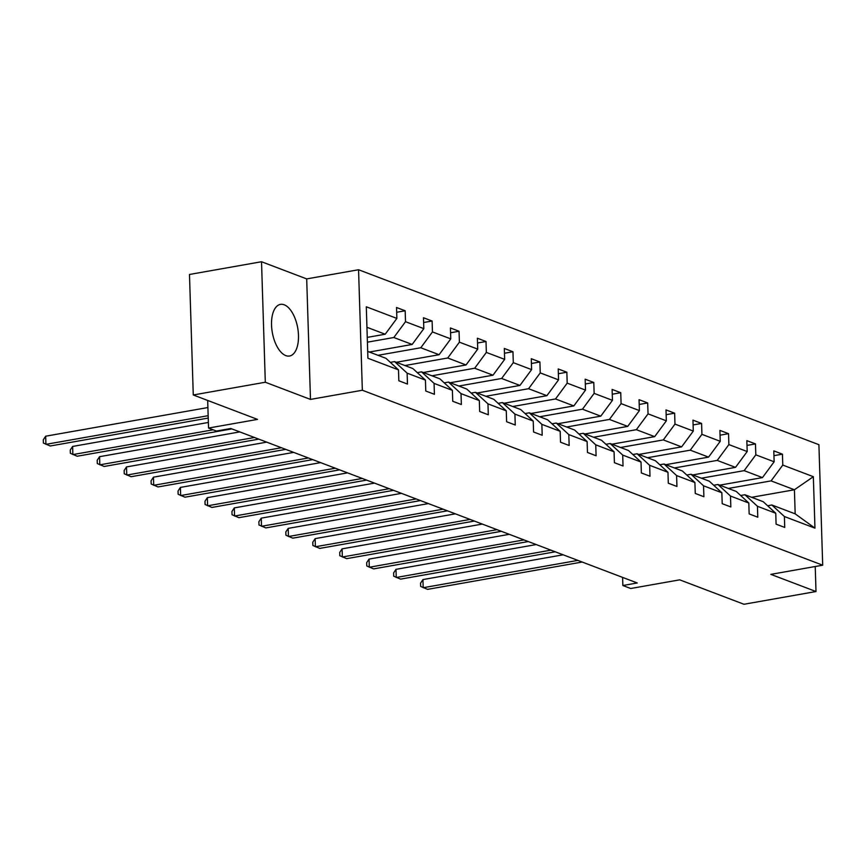 <?xml version="1.0" encoding="UTF-8"?>
<svg xmlns="http://www.w3.org/2000/svg" width="866" height="866" viewBox="0 0 866 866"><rect width="100%" height="100%" fill="white"/><g stroke="black" fill="none" stroke-linecap="round" stroke-linejoin="round"><path stroke-width="1.3" d="M285.802 355.601A26.218 12.903 80 0 0 289.569 356.013A26.218 12.903 80 0 0 298.229 331.646A26.218 12.903 80 0 0 284.21 304.789A26.218 12.903 80 0 0 280.443 304.377A26.218 12.903 80 0 0 271.783 328.744A26.218 12.903 80 0 0 285.802 355.601M310.483 399.41L306.694 278.906L261.521 261.738L265.31 382.242L310.483 399.41L362.345 390.241L822.7 565.195L770.837 574.364L815.999 591.532L815.22 566.516M815.999 591.532L743.97 604.262L679.702 579.841L630.719 588.501L622.86 585.513L637.268 582.97L230.811 428.497L216.403 431.041L208.544 428.053L257.527 419.393L193.27 394.972L189.481 274.468L261.521 261.738M265.31 382.242L193.27 394.972M306.694 278.906L358.556 269.737L818.911 444.691L822.7 565.195M367.26 337.394L385.197 334.222L366.935 327.283M385.197 334.222L396.866 318.407L396.531 307.495L405.169 310.775L396.682 312.28M751.656 497.311L794.425 489.755L771.097 480.89L782.777 465.074L813.347 476.69L814.96 528.152L784.39 516.526L784.737 527.437L776.098 524.157L775.752 513.246L757.447 506.285L757.782 517.197L749.144 513.917L748.809 503.005L730.493 496.045L730.839 506.956L722.201 503.676L721.854 492.765L703.549 485.804L703.885 496.716L695.257 493.436L694.911 482.524L676.595 475.564L676.941 486.476L668.303 483.196L667.967 472.284L649.652 465.323L649.998 476.235L641.36 472.944L641.013 462.043L622.708 455.083L623.044 465.995L614.405 462.704L614.07 451.803L595.754 444.843L596.1 455.754L587.462 452.463L587.116 441.552L568.81 434.602L569.157 445.503L560.518 442.223L560.172 431.311L541.867 424.351L542.203 435.262L533.564 431.982L533.229 421.071L514.913 414.11L515.259 425.022L506.621 421.742L506.274 410.83L487.969 403.87L488.305 414.782L479.677 411.502L479.331 400.59L461.015 393.629L461.361 404.541L452.723 401.261L452.388 390.35L434.072 383.389L434.418 394.301L425.78 391.021L425.433 380.109L407.128 373.149L407.464 384.06L398.836 380.78L398.49 369.869L367.909 358.243L366.296 306.791L396.866 318.407M362.345 390.241L358.556 269.737M369.381 352.029L412.151 344.462L393.835 337.513L405.505 321.687L405.169 310.775M405.505 321.687L423.82 328.647L423.474 317.735L432.112 321.026L423.626 322.52M396.325 362.269L439.094 354.714L420.779 347.753L432.459 331.927L432.112 321.026M432.459 331.927L450.764 338.887L450.428 327.976L459.056 331.267L450.569 332.76M423.268 372.51L466.038 364.954L447.733 357.994L459.402 342.178L459.056 331.267M459.402 342.178L477.718 349.128L477.372 338.216L486.01 341.507L477.523 343.001M450.223 382.75L492.992 375.195L474.676 368.234L486.346 352.419L486.01 341.507M486.346 352.419L504.661 359.368L504.315 348.468L512.953 351.748L504.467 353.241M477.166 392.991L519.936 385.435L501.63 378.474L513.3 362.659L512.953 351.748M513.3 362.659L531.605 369.62L531.269 358.708L539.908 361.988L531.421 363.482M504.109 403.231L546.879 395.675L528.574 388.715L540.243 372.9L539.908 361.988M540.243 372.9L558.559 379.86L558.213 368.948L566.851 372.228L558.364 373.733M531.064 413.472L573.833 405.916L555.517 398.955L567.198 383.14L566.851 372.228M567.198 383.14L585.503 390.101L585.156 379.189L593.795 382.469L585.308 383.974M558.007 423.712L600.777 416.156L582.472 409.196L594.141 393.38L593.795 382.469M594.141 393.38L612.446 400.341L612.11 389.429L620.749 392.709L612.262 394.214M584.961 433.953L627.731 426.397L609.415 419.436L621.084 403.621L620.749 392.709M621.084 403.621L639.4 410.581L639.054 399.67L647.692 402.95L639.205 404.454M611.905 444.193L654.674 436.637L636.358 429.677L648.039 413.861L647.692 402.95M648.039 413.861L666.344 420.822L665.997 409.91L674.636 413.19L666.149 414.695M638.848 454.444L681.618 446.878L663.313 439.917L674.982 424.102L674.636 413.19M674.982 424.102L693.298 431.062L692.952 420.151L701.59 423.431L693.103 424.935M665.802 464.685L708.572 457.118L690.256 450.168L701.925 434.342L701.59 423.431M701.925 434.342L720.241 441.303L719.895 430.391L728.533 433.671L720.047 435.176M692.746 474.925L735.515 467.359L717.21 460.409L728.88 444.583L728.533 433.671M728.88 444.583L747.185 451.543L746.849 440.632L755.477 443.922L746.99 445.416M719.689 485.166L762.459 477.61L744.154 470.649L755.823 454.823L755.477 443.922M755.823 454.823L774.139 461.784L773.793 450.872L782.431 454.163L773.944 455.657M782.777 465.074L782.431 454.163M425.433 380.109L412.898 368.57L394.593 361.609L390.339 362.356M394.593 361.609L407.128 373.149M367.411 342.178L393.835 337.513M412.151 344.462L423.82 328.647M452.388 390.35L439.852 378.81L421.536 371.85L417.282 372.607M421.536 371.85L434.072 383.389M378.009 355.309L420.779 347.753M439.094 354.714L450.764 338.887M479.331 400.59L466.796 389.05L448.491 382.09L444.236 382.848M448.491 382.09L461.015 393.629M404.963 365.549L447.733 357.994M466.038 364.954L477.718 349.128M506.274 410.83L493.75 399.291L475.434 392.33L471.18 393.088M475.434 392.33L487.969 403.87M431.907 375.79L474.676 368.234M492.992 375.195L504.661 359.368M533.229 421.071L520.693 409.531L502.377 402.571L498.123 403.329M502.377 402.571L514.913 414.11M458.861 386.03L501.63 378.474M519.936 385.435L531.605 369.62M560.172 431.311L547.637 419.772L529.332 412.811L525.077 413.569M529.332 412.811L541.867 424.351M485.804 396.271L528.574 388.715M546.879 395.675L558.559 379.86M587.116 441.552L574.591 430.012L556.275 423.063L552.021 423.81M556.275 423.063L568.81 434.602M512.748 406.511L555.517 398.955M573.833 405.916L585.503 390.101M614.07 451.803L601.534 440.253L583.229 433.303L578.964 434.05M583.229 433.303L595.754 444.843M539.702 416.752L582.472 409.196M600.777 416.156L612.446 400.341M641.013 462.043L628.478 450.504L610.173 443.544L605.919 444.29M610.173 443.544L622.708 455.083M566.645 427.003L609.415 419.436M627.731 426.397L639.4 410.581M667.967 472.284L655.432 460.744L637.116 453.784L632.862 454.531M637.116 453.784L649.652 465.323M593.589 437.243L636.358 429.677M654.674 436.637L666.344 420.822M694.911 482.524L682.376 470.985L664.07 464.024L659.816 464.771M664.07 464.024L676.595 475.564M620.543 447.484L663.313 439.917M681.618 446.878L693.298 431.062M721.854 492.765L709.33 481.225L691.014 474.265L686.76 475.012M691.014 474.265L703.549 485.804M647.487 457.724L690.256 450.168M708.572 457.118L720.241 441.303M748.809 503.005L736.273 491.466L717.957 484.505L713.703 485.252M717.957 484.505L730.493 496.045M674.441 467.965L717.21 460.409M735.515 467.359L747.185 451.543M775.752 513.246L763.217 501.706L744.912 494.746L740.657 495.504M744.912 494.746L757.447 506.285M701.384 478.205L744.154 470.649M762.459 477.61L774.139 461.784M814.96 528.152L795.172 513.852L771.855 504.986L767.601 505.744M771.855 504.986L784.39 516.526M622.611 577.395L622.86 585.513M207.678 400.449L208.544 428.053M728.328 488.446L771.097 480.89M795.172 513.852L794.425 489.755L813.347 476.69M367.693 351.39L385.955 358.329L398.49 369.869M563.16 554.803L422.944 579.581L423.193 587.722L577.871 560.389M422.944 579.581L420.562 583.175L420.67 586.434L427.512 589.367L582.19 562.034M536.216 544.562L395.989 569.341L396.249 577.481L550.917 550.148M395.989 569.341L393.619 572.935L393.716 576.193L400.568 579.127L555.236 551.794M509.273 534.322L369.046 559.1L369.295 567.241L523.973 539.908M369.046 559.1L366.664 562.694L366.773 565.953L373.614 568.886L528.292 541.553M482.319 524.082L342.092 548.86L342.351 557L497.03 529.667M342.092 548.86L339.721 552.454L339.829 555.712L346.671 558.646L501.349 531.313M455.375 513.841L315.148 538.62L315.408 546.76L470.076 519.427M315.148 538.62L312.778 542.213L312.875 545.472L319.727 548.405L474.395 521.061M428.421 503.59L288.205 528.379L288.454 536.519L443.132 509.186M288.205 528.379L285.823 531.973L285.932 535.231L292.773 538.165L447.451 510.821M401.478 493.349L261.251 518.139L261.51 526.279L416.189 498.946M261.251 518.139L258.88 521.733L258.977 524.991L265.83 527.914L420.497 500.58M374.534 483.109L234.307 507.898L234.567 516.039L389.235 488.705M234.307 507.898L231.936 511.492L232.034 514.75L238.875 517.673L393.554 490.34M347.58 472.868L207.364 497.647L207.613 505.798L362.291 478.454M207.364 497.647L204.982 501.252L205.09 504.51L211.932 507.433L366.61 480.1M320.637 462.628L180.409 487.406L180.669 495.558L335.337 468.214M180.409 487.406L178.039 491.011L178.136 494.27L184.988 497.192L339.656 469.859M293.693 452.388L153.466 477.166L153.715 485.306L308.393 457.973M153.466 477.166L151.085 480.771L151.193 484.018L158.034 486.952L312.713 459.619M266.739 442.147L126.512 466.926L126.772 475.066L281.45 447.733M126.512 466.926L124.141 470.53L124.249 473.778L131.091 476.711L285.769 449.378M239.795 431.907L99.568 456.685L99.828 464.825L254.496 437.492M99.568 456.685L97.198 460.279L97.295 463.537L104.147 466.471L258.815 439.138M208.37 422.456L72.625 446.445L72.874 454.585L213.144 429.796M72.625 446.445L70.243 450.039L70.352 453.297L77.193 456.23L231.871 428.897M207.894 407.54L45.671 436.204L45.93 444.345L208.154 415.68M45.671 436.204L43.3 439.798L43.397 443.056L50.25 445.99L208.23 418.072"/></g></svg>
